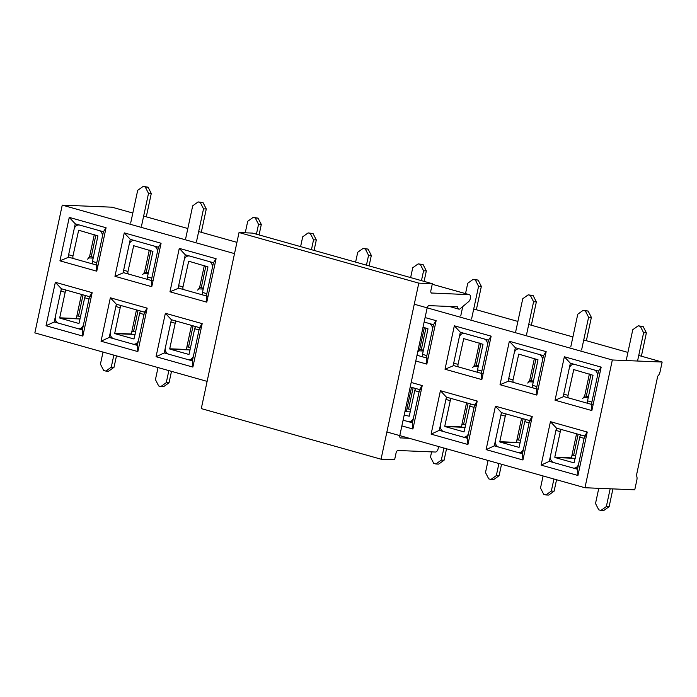 <?xml version="1.0" encoding="UTF-8"?>
<svg xmlns="http://www.w3.org/2000/svg" width="697" height="697" viewBox="0 0 697 697"><rect width="100%" height="100%" fill="white"/><g stroke="black" fill="none" stroke-linecap="round" stroke-linejoin="round"><path stroke-width="1.05" d="M103.409 231.761L75.259 223.833L68.14 257.054L96.291 264.982L103.409 231.761L106.075 227.753L96.761 271.194L59.942 260.835L69.256 217.394L106.075 227.753M158.419 247.252L130.269 239.324L123.151 272.544L151.301 280.464L158.419 247.252L161.085 243.244L151.772 286.685L114.953 276.317L124.266 232.876L161.085 243.244M213.43 262.734L185.28 254.806L178.153 288.027L206.312 295.955L213.43 262.734L216.096 258.726L206.782 302.167L169.963 291.808L179.277 248.367L216.096 258.726M417.006 355.27L426.355 357.901L433.473 324.68L424.133 322.049L428.925 323.399A5.515 4.687 92.4 0 1 432.323 330.047L426.843 355.601A2.631 1.359 105.7 0 0 427.522 358.188M488.484 340.162L460.334 332.242L453.207 365.455L481.366 373.383L488.484 340.162L491.15 336.154L481.836 379.595L445.017 369.236L454.331 325.795L491.15 336.154M543.494 355.653L515.344 347.725L508.218 380.945L536.376 388.865L543.494 355.653L546.16 351.645L536.847 395.086L500.028 384.718L509.341 341.277L546.16 351.645M551.919 461.44L549.314 461.336L577.473 469.264L584.591 436.043L556.441 428.115L549.314 461.336L541.125 465.108L550.438 421.668L587.249 432.035L577.944 475.476L541.125 465.108M496.909 445.958L494.304 445.845L522.462 453.773L529.581 420.552L501.431 412.633L494.304 445.845L486.114 449.626L495.428 406.185L532.238 416.545L522.933 459.985L486.114 449.626M441.898 430.467L439.293 430.363L467.452 438.291L474.57 405.07L446.42 397.142L439.293 430.363L431.103 434.135L440.417 390.695L477.236 401.063L467.922 444.503L431.103 434.135M420.997 389.388A2.631 1.359 105.7 0 0 419.071 391.88L413.591 417.433A5.515 4.687 92.4 0 1 408.817 421.668A5.515 4.687 92.4 0 1 407.893 421.519L403.093 420.169L412.441 422.8L419.559 389.579L410.211 386.948M166.844 353.039L164.239 352.935L192.398 360.863L199.516 327.642L171.366 319.714L164.239 352.935L156.05 356.707L165.363 313.267L202.182 323.635L192.869 367.075L156.05 356.707M111.834 337.557L109.229 337.444L137.387 345.372L144.506 312.151L116.355 304.232L109.229 337.444L101.039 341.225L110.353 297.785L147.172 308.144L137.858 351.584L101.039 341.225M584.957 487.743L612.341 359.983L662.15 362.048L660.068 371.754A5.254 2.718 -74.3 0 1 657.733 376.127L636.405 475.615A5.254 2.718 -74.3 0 1 636.84 480.102L634.758 489.808L584.957 487.743L386.879 431.983M207.122 381.381L34.85 332.887L62.242 205.118L112.043 207.192L132.822 213.038M411.178 382.47L422.225 385.58L412.912 429.021L401.864 425.911M92.161 292.662L82.847 336.102L46.028 325.734L55.342 282.294L92.161 292.662L89.495 296.669L61.345 288.741L54.218 321.962L82.377 329.89L89.495 296.669M601.171 367.127L591.858 410.568L555.039 400.209L564.352 356.768L601.171 367.127L598.505 371.135L570.355 363.207L563.228 396.427L591.387 404.356L598.505 371.135M425.092 317.562L436.139 320.672L426.825 364.113L415.778 361.002M612.341 359.983L414.271 304.223M234.514 253.621L62.242 205.118M662.15 362.048L638.74 355.461M627.91 352.412L583.729 339.97M572.908 336.921L528.718 324.488M517.897 321.439L473.707 308.998M236.928 242.347L198.662 231.57M187.833 228.52L143.652 216.087M56.823 322.066L54.218 321.962L46.028 325.734M93.171 258.099L88.606 257.907M73.629 258.561A2.631 1.359 -74.3 0 1 72.958 255.973L78.665 230.219L97.928 235.908L92.457 261.462L96.787 262.682L102.259 237.128A5.515 4.687 92.4 0 0 98.861 230.48L79.806 225.114A5.515 4.687 92.4 0 0 78.883 224.974A5.515 4.687 92.4 0 0 74.109 229.2L68.628 254.753A2.631 1.359 -74.3 0 0 68.916 257.088L59.942 260.835M75.259 223.833L69.256 217.394M96.291 264.982L96.761 271.194M148.182 273.581L143.617 273.39M128.64 274.052A2.631 1.359 -74.3 0 1 127.969 271.464L133.676 245.71L152.939 251.399L147.459 276.953L151.798 278.164L157.269 252.619A5.515 4.687 92.4 0 0 153.871 245.971L134.817 240.604A5.515 4.687 92.4 0 0 133.894 240.456A5.515 4.687 92.4 0 0 129.119 244.691L123.639 270.244A2.631 1.359 -74.3 0 0 123.927 272.571L114.953 276.317M130.269 239.324L124.266 232.876M151.301 280.464L151.772 286.685M203.193 289.063L198.628 288.88M183.651 289.534A2.631 1.359 -74.3 0 1 182.98 286.946L188.687 261.192L207.95 266.881L202.47 292.435L206.809 293.655L212.28 268.101A5.515 4.687 92.4 0 0 208.882 261.453L189.828 256.087A5.515 4.687 92.4 0 0 188.904 255.938A5.515 4.687 92.4 0 0 184.13 260.173L178.65 285.726A2.631 1.359 -74.3 0 0 178.937 288.061L169.963 291.808M185.28 254.806L179.277 248.367M206.312 295.955L206.782 302.167M423.236 351.009L418.662 350.818M433.473 324.68L436.139 320.672M426.355 357.901L426.825 364.113M478.247 366.5L473.672 366.308M458.704 366.962A2.631 1.359 -74.3 0 1 458.034 364.374L463.74 338.62L483.004 344.309L477.523 369.863L481.854 371.083L487.334 345.529A5.515 4.687 92.4 0 0 483.936 338.881L464.882 333.514A5.515 4.687 92.4 0 0 463.958 333.375A5.515 4.687 92.4 0 0 459.184 337.601L453.703 363.154A2.631 1.359 -74.3 0 0 453.991 365.489L445.017 369.236M460.334 332.242L454.331 325.795M481.366 373.383L481.836 379.595M533.257 381.982L528.683 381.79M513.715 382.453A2.631 1.359 -74.3 0 1 513.044 379.865L518.751 354.111L538.014 359.8L532.534 385.354L536.864 386.565L542.344 361.02A5.515 4.687 92.4 0 0 538.947 354.372L519.892 349.005A5.515 4.687 92.4 0 0 518.969 348.857A5.515 4.687 92.4 0 0 514.194 353.091L508.714 378.645A2.631 1.359 -74.3 0 0 509.002 380.971L500.028 384.718M515.344 347.725L509.341 341.277M536.376 388.865L536.847 395.086M588.268 397.464L583.694 397.281M568.726 397.935A2.631 1.359 -74.3 0 1 568.055 395.347L573.762 369.593L593.025 375.282L587.545 400.836L591.875 402.056L597.355 376.502A5.515 4.687 92.4 0 0 593.957 369.854L574.903 364.487A5.515 4.687 92.4 0 0 573.979 364.339A5.515 4.687 92.4 0 0 569.205 368.574L563.725 394.127A2.631 1.359 -74.3 0 0 564.012 396.462L555.039 400.209M570.355 363.207L564.352 356.768M591.387 404.356L591.858 410.568M61.345 288.741L55.342 282.294M82.377 329.89L82.847 336.102M144.506 312.151L147.172 308.144M116.355 304.232L110.353 297.785M137.387 345.372L137.858 351.584M199.516 327.642L202.182 323.635M171.366 319.714L165.363 313.267M192.398 360.863L192.869 367.075M419.559 389.579L422.225 385.58M412.441 422.8L412.912 429.021M474.57 405.07L477.236 401.063M446.42 397.142L440.417 390.695M467.452 438.291L467.922 444.503M529.581 420.552L532.238 416.545M501.431 412.633L495.428 406.185M522.462 453.773L522.933 459.985M584.591 436.043L587.249 432.035M556.441 428.115L550.438 421.668M577.473 469.264L577.944 475.476M80.12 318.973L76.47 318.817L76.853 315.95A4.452 0.462 -167.9 0 1 78.491 316.133L80.66 316.464M66.285 290.135A2.631 1.359 -74.3 0 0 65.178 292.261L59.707 317.815L76.304 318.503M90.941 296.469A2.631 1.359 105.7 0 0 89.007 298.969L83.527 324.523A5.515 4.687 92.4 0 1 78.752 328.757A5.515 4.687 92.4 0 1 77.829 328.609L58.766 323.242A5.515 4.687 92.4 0 1 55.377 316.595L60.848 291.041A2.631 1.359 -74.3 0 1 61.955 288.915M76.47 318.817L59.864 318.128L78.97 323.504L84.677 297.75A2.631 1.359 105.7 0 1 85.775 295.624M113.838 355.122L111.259 367.188L105.831 371.074L103.661 370.464L100.429 364.139L103.017 352.072M111.259 367.188L114.02 367.302L116.477 355.862M105.831 371.074L108.593 371.196L114.02 367.302M591.875 402.056A2.631 1.359 105.7 0 0 592.546 404.643M590.969 374.428L586.299 396.218A4.452 0.462 12.1 0 0 584.652 396.035L582.727 398.536M587.545 400.836A2.631 1.359 105.7 0 0 588.216 403.424M586.299 396.218L588.468 396.558M626.167 360.549L632.78 329.698L638.208 325.804L640.377 326.414L643.61 332.748L646.38 332.861L641.379 356.202M643.61 332.748L637.546 361.029M638.208 325.804L643.139 326.536L646.38 332.861M640.377 326.414L643.139 326.536M575.217 458.347L571.557 458.19L571.949 455.324A4.452 0.462 -167.9 0 1 573.587 455.507L575.757 455.838M561.381 429.509A2.631 1.359 -74.3 0 0 560.275 431.635L554.795 457.188L571.401 457.877M586.029 435.843A2.631 1.359 105.7 0 0 584.103 438.343L578.623 463.897A5.515 4.687 92.4 0 1 573.84 468.123A5.515 4.687 92.4 0 1 572.925 467.983L553.862 462.616A5.515 4.687 92.4 0 1 550.464 455.969L555.945 430.415A2.631 1.359 -74.3 0 1 557.042 428.289M571.557 458.19L554.96 457.502L574.058 462.878L579.765 437.124A2.631 1.359 105.7 0 1 580.871 434.989M610.163 488.789L606.346 506.562L600.919 510.448L598.758 509.838L595.517 503.513L598.775 488.318M606.346 506.562L609.117 506.675L612.924 488.911M600.919 510.448L603.689 510.561L609.117 506.675M536.864 386.565A2.631 1.359 105.7 0 0 537.535 389.153M535.958 358.946L531.288 380.736A4.452 0.462 12.1 0 0 529.65 380.553L527.716 383.045M532.534 385.354A2.631 1.359 105.7 0 0 533.205 387.933M531.288 380.736L533.458 381.067M570.756 346.949L577.769 314.216L583.197 310.322L585.367 310.932L588.599 317.257L591.37 317.379L586.369 340.711M588.599 317.257L581.586 349.999M583.197 310.322L588.129 311.045L591.37 317.379M585.367 310.932L588.129 311.045M520.206 442.856L516.547 442.708L516.939 439.833A4.452 0.462 -167.9 0 1 518.577 440.016L520.746 440.356M506.371 414.018A2.631 1.359 -74.3 0 0 505.264 416.144L499.784 441.698L516.39 442.386M531.018 420.361A2.631 1.359 105.7 0 0 529.093 422.852L523.613 448.406A5.515 4.687 92.4 0 1 518.838 452.641A5.515 4.687 92.4 0 1 517.915 452.492L498.852 447.126A5.515 4.687 92.4 0 1 495.454 440.478L500.934 414.933A2.631 1.359 -74.3 0 1 502.032 412.798M516.547 442.708L499.949 442.02L519.056 447.387L524.754 421.633A2.631 1.359 105.7 0 1 525.86 419.507M553.923 479.013L551.336 491.071L545.908 494.966L543.747 494.356L540.506 488.022L543.094 475.964M551.336 491.071L554.106 491.185L556.554 479.754M545.908 494.966L548.678 495.079L554.106 491.185M481.854 371.083A2.631 1.359 105.7 0 0 482.533 373.67M480.947 343.464L476.278 365.245A4.452 0.462 12.1 0 0 474.64 365.062L472.705 367.563M477.523 369.863A2.631 1.359 105.7 0 0 478.194 372.451M476.278 365.245L478.447 365.585M515.745 331.458L522.759 298.725L528.187 294.84L530.356 295.441L533.588 301.775L536.359 301.888L531.358 325.229M533.588 301.775L526.575 334.508M528.187 294.84L533.118 295.563L536.359 301.888M530.356 295.441L533.118 295.563M465.195 427.374L461.545 427.217L461.928 424.351A4.452 0.462 -167.9 0 1 463.566 424.534L465.735 424.865M451.36 398.536A2.631 1.359 -74.3 0 0 450.253 400.662L444.773 426.215L461.379 426.904M476.007 404.87A2.631 1.359 105.7 0 0 474.082 407.37L468.602 432.924A5.515 4.687 92.4 0 1 463.827 437.158A5.515 4.687 92.4 0 1 462.904 437.01L443.841 431.643A5.515 4.687 92.4 0 1 440.443 424.996L445.923 399.442A2.631 1.359 -74.3 0 1 447.03 397.316M461.545 427.217L444.939 426.529L464.045 431.905L469.743 406.151A2.631 1.359 105.7 0 1 470.85 404.025M498.913 463.522L496.325 475.589L490.897 479.475L488.736 478.865L485.495 472.54L488.083 460.473M496.325 475.589L499.096 475.702L501.544 464.263M490.897 479.475L493.668 479.597L499.096 475.702M423.184 356.969A2.631 1.359 105.7 0 1 422.513 354.381L427.993 328.827L423.035 327.154M425.937 327.973L421.267 349.763A4.452 0.462 12.1 0 0 419.629 349.58L417.695 352.081M421.267 349.763L423.436 350.094M465.526 293.603L467.748 283.243L473.176 279.349L475.345 279.959L478.578 286.293L481.348 286.406L476.347 309.738M478.578 286.293L471.564 319.026M460.734 315.976L462.756 306.558M473.176 279.349L478.107 280.072L481.348 286.406M475.345 279.959L478.107 280.072M410.185 411.883L406.534 411.735L406.917 408.86A4.452 0.462 -167.9 0 1 408.555 409.043L410.725 409.383M404.19 415.063L409.261 416.214L414.732 390.66A2.631 1.359 105.7 0 1 415.839 388.534M443.902 448.04L441.314 460.098L435.895 463.993L433.726 463.383L430.493 457.058L431.6 451.883M441.314 460.098L444.085 460.22L446.533 448.781M435.895 463.993L438.657 464.106L444.085 460.22M135.131 334.455L131.48 334.307L131.864 331.432A4.452 0.462 -167.9 0 1 133.502 331.615L135.671 331.955M121.295 305.617A2.631 1.359 -74.3 0 0 120.189 307.743L114.717 333.297L131.315 333.985M145.943 311.96A2.631 1.359 105.7 0 0 144.018 314.452L138.537 340.005A5.515 4.687 92.4 0 1 133.763 344.24A5.515 4.687 92.4 0 1 132.839 344.091L113.777 338.725A5.515 4.687 92.4 0 1 110.379 332.077L115.859 306.532A2.631 1.359 -74.3 0 1 116.965 304.397M131.48 334.307L114.874 333.619L133.981 338.986L139.688 313.232A2.631 1.359 105.7 0 1 140.785 311.106M168.848 370.612L166.269 382.67L160.841 386.565L158.672 385.955L155.44 379.621L158.027 367.563M166.269 382.67L169.031 382.784L171.488 371.353M160.841 386.565L163.603 386.678L169.031 382.784M190.142 349.946L186.491 349.789L186.874 346.923A4.452 0.462 -167.9 0 1 188.512 347.106L190.682 347.437M176.306 321.108A2.631 1.359 -74.3 0 0 175.2 323.234L169.728 348.788L186.326 349.476M200.954 327.442A2.631 1.359 105.7 0 0 199.028 329.942L193.548 355.496A5.515 4.687 92.4 0 1 188.774 359.722A5.515 4.687 92.4 0 1 187.85 359.582L168.787 354.215A5.515 4.687 92.4 0 1 165.389 347.568L170.87 322.014A2.631 1.359 -74.3 0 1 171.976 319.888M186.491 349.789L169.885 349.101L188.992 354.477L194.698 328.723A2.631 1.359 105.7 0 1 195.796 326.588M96.787 262.682A2.631 1.359 105.7 0 0 97.458 265.269M95.872 235.063L91.202 256.844A4.452 0.462 12.1 0 0 89.564 256.662L87.63 259.162M92.457 261.462A2.631 1.359 105.7 0 0 93.128 264.05M91.202 256.844L93.372 257.184M130.67 223.057L137.692 190.325L143.12 186.439L145.281 187.04L148.513 193.374L151.284 193.487L146.283 216.828M148.513 193.374L141.5 226.107M143.12 186.439L148.052 187.162L151.284 193.487M145.281 187.04L148.052 187.162M151.798 278.164A2.631 1.359 105.7 0 0 152.469 280.752M150.883 250.545L146.213 272.335A4.452 0.462 12.1 0 0 144.575 272.152L142.641 274.644M147.459 276.953A2.631 1.359 105.7 0 0 148.139 279.532M146.213 272.335L148.383 272.666M185.681 238.548L192.703 205.815L198.122 201.921L200.292 202.531L203.524 208.856L206.295 208.978L201.294 232.31M203.524 208.856L196.51 241.598M198.122 201.921L203.062 202.644L206.295 208.978M200.292 202.531L203.062 202.644M206.809 293.655A2.631 1.359 105.7 0 0 207.479 296.242M205.894 266.027L201.224 287.817A4.452 0.462 12.1 0 0 199.586 287.634L197.652 290.135M202.47 292.435A2.631 1.359 105.7 0 0 203.149 295.023M201.224 287.817L203.393 288.157M245.248 232.798L247.714 221.297L253.133 217.403L255.302 218.013L258.535 224.347L261.305 224.46L259.066 234.924M258.535 224.347L256.426 234.183M253.133 217.403L258.073 218.135L261.305 224.46M255.302 218.013L258.073 218.135M300.607 246.616L302.716 236.78L308.144 232.894L310.313 233.504L313.545 239.829L316.316 239.942L314.077 250.406M313.545 239.829L311.437 249.665M308.144 232.894L313.084 233.617L316.316 239.942M310.313 233.504L313.084 233.617M355.618 262.107L357.727 252.27L363.154 248.376L365.324 248.986L368.556 255.32L371.327 255.433L369.088 265.897M368.556 255.32L366.448 265.156M363.154 248.376L368.094 249.099L371.327 255.433M365.324 248.986L368.094 249.099M410.629 277.589L412.737 267.753L418.165 263.867L420.335 264.477L423.567 270.802L426.337 270.915L424.09 281.379M423.567 270.802L421.458 280.638M418.165 263.867L423.105 264.59L426.337 270.915M420.335 264.477L423.105 264.59M409.4 438.326L400.357 437.873M399.843 435.355L427.113 308.118M427.183 307.856A2.631 1.359 105.7 0 1 429.047 305.626L457.702 306.811A3.807 1.969 105.7 0 0 458.826 309.137A3.807 1.969 105.7 0 0 460.177 308.719L468.68 301.592A3.807 1.969 105.7 0 0 470.484 297.689A3.807 1.969 105.7 0 0 469.395 294.692A3.807 1.969 105.7 0 0 469.159 294.657L431.408 293.01M431.731 293.097A2.631 1.359 105.7 0 1 431.565 293.071A2.631 1.359 105.7 0 1 430.894 290.492L432.349 283.705L252.593 233.103L239.036 232.537L201.285 408.599L381.05 459.201L394.607 459.767L396.062 452.98A2.631 1.359 105.7 0 1 397.987 450.489L435.416 452.039A3.807 1.969 105.7 0 0 437.568 450.218A3.807 1.969 105.7 0 0 438.335 446.472M432.349 283.705L418.792 283.139L239.036 232.537M418.792 283.139L381.05 459.201M399.79 435.616A2.631 1.359 105.7 0 0 400.514 437.934A2.631 1.359 105.7 0 0 400.67 437.96M65.178 292.261L60.848 291.041M89.007 298.969L84.677 297.75M81.471 294.404L76.853 315.95M83.056 294.857L78.491 316.133M563.725 394.127L568.055 395.347M584.652 396.035L589.383 373.984M573.535 369.793L574.659 369.846M560.275 431.635L555.945 430.415M584.103 438.343L579.765 437.124M576.567 433.778L571.949 455.324M578.153 434.231L573.587 455.507M508.714 378.645L513.044 379.865M529.65 380.553L534.372 358.502M518.524 354.311L519.648 354.355M505.264 416.144L500.934 414.933M529.093 422.852L524.754 421.633M521.556 418.296L516.939 439.833M523.142 418.74L518.577 440.016M453.703 363.154L458.034 364.374M474.64 365.062L479.362 343.011M463.514 338.82L464.638 338.873M450.253 400.662L445.923 399.442M474.082 407.37L469.743 406.151M466.546 402.805L461.928 424.351M468.131 403.258L463.566 424.534M422.513 354.381L426.843 355.601M419.629 349.58L424.351 327.529M419.071 391.88L414.732 390.66M406.534 411.735L404.913 411.666M404.983 411.361L406.368 411.422M411.535 387.323L406.917 408.86M413.121 387.767L408.555 409.043M120.189 307.743L115.859 306.532M144.018 314.452L139.688 313.232M136.481 309.895L131.864 331.432M138.067 310.339L133.502 331.615M175.2 323.234L170.87 322.014M199.028 329.942L194.698 328.723M191.492 325.377L186.874 346.923M193.078 325.821L188.512 347.106M68.628 254.753L72.958 255.973M89.564 256.662L94.287 234.61M78.439 230.419L79.571 230.472M123.639 270.244L127.969 271.464M144.575 272.152L149.297 250.101M133.449 245.91L134.582 245.954M178.65 285.726L182.98 286.946M199.586 287.634L204.308 265.583M188.46 261.392L189.593 261.445M469.159 294.657L432.227 284.263L469.395 294.692M78.752 328.757L82.586 328.914M573.979 364.339L574.45 364.365M573.84 468.123L577.682 468.288M518.969 348.857L519.439 348.875M518.838 452.641L522.672 452.797M463.958 333.375L464.429 333.393M463.827 437.158L467.661 437.315M408.817 421.668L412.65 421.824M133.763 344.24L137.597 344.396M188.774 359.722L192.607 359.887M78.883 224.974L79.353 224.992M133.894 240.456L134.364 240.474M188.904 255.938L189.375 255.965M458.826 309.137L449.321 306.462"/></g></svg>

